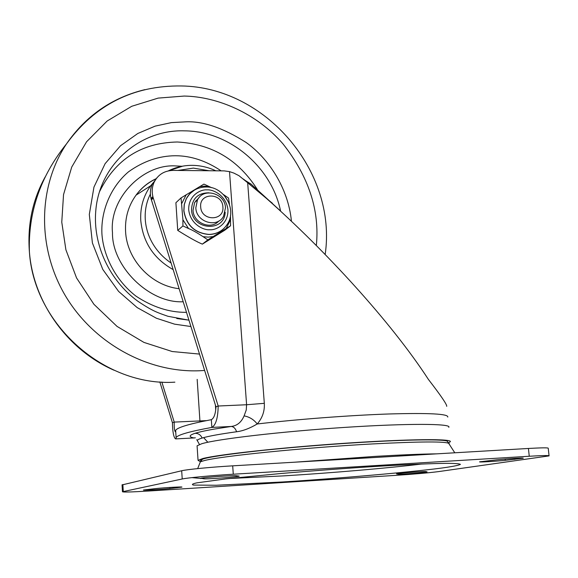 <?xml version="1.0" encoding="UTF-8"?>
<svg xmlns="http://www.w3.org/2000/svg" width="578" height="578" viewBox="0 0 578 578"><rect width="100%" height="100%" fill="white"/><g stroke="black" fill="none" stroke-linecap="round" stroke-linejoin="round"><path stroke-width="0.87" d="M448.774 427.323C452.242 423.53 407.642 423.248 344.221 427.431C280.886 431.578 217.241 439.049 201.773 443.723L197.076 445.804L197.134 446.606M200.407 461.743L198.052 460.341L202.777 458.549C218.311 454.467 282.115 447.459 345.565 443.21C409.101 438.94 453.73 438.623 450.197 441.83L448.615 442.705M200.891 461.02L200.537 460.196L202.408 459.235C207.979 457.104 227.992 454.164 262.463 450.399C296.969 446.78 340.023 443.492 371.452 441.787C410.582 439.562 444.489 439.186 447.321 441.245L447.769 441.708M191.86 477.63L200.349 478.389M549.064 455.76L548.24 448.268C548.385 447.647 541.774 447.712 528.422 448.463L232.688 465.839C211.519 467.06 186.824 469.452 181.687 470.752L122.066 484.913M396.53 473.974L397.686 473.642C402.902 472.826 425.271 471.222 426.037 471.605L427.099 471.879C427.048 472.414 399.145 474.581 397.715 474.17L396.522 473.866M169.961 488.533C160.713 489.515 142.231 490.563 143.467 490.036L155.186 488.634C164.506 487.637 183.262 486.575 181.889 487.117L169.961 488.533L169.889 487.456M505.324 460.319C494.428 461.425 478.49 462.364 479.588 461.829L497.181 459.77C508.185 458.643 524.405 457.689 523.213 458.231L505.324 460.319L505.194 459.048M200.942 478.598L200.356 478.425L201.021 478.23C205.017 477.284 232.703 475.304 235.983 475.723L239.198 476.113C238.945 476.872 208.188 479.213 203.955 478.801L200.92 478.252M281.587 482.023L216.302 485.253L193.522 485.079C191.332 484.559 192.423 483.822 196.795 482.861L225.926 478.88L281.869 473.418C316.419 470.492 348.476 468.122 378.034 466.294C405.756 464.64 430.812 463.52 446.7 463.332C455.341 463.375 459.907 463.744 460.406 464.423C458.686 465.239 454.156 466.208 446.808 467.32C420.979 471.265 337.256 478.62 281.587 482.023M148.712 491.011C131.741 492.051 122.984 492.297 122.457 491.748L182.222 478.981C187.373 477.796 212.09 475.477 233.281 474.213L529.26 456.252C542.626 455.464 549.23 455.348 549.078 455.89L438.456 471.619C428.349 472.898 414.137 474.141 395.829 475.362L148.712 491.011M175.734 431.795L175.64 430.35C177.33 427.482 189.223 423.927 211.331 419.686L211.866 427.417C189.779 431.463 177.858 434.829 176.102 437.532L176.08 438.883L175.452 438.832C173.61 437.17 172.605 431.817 172.439 422.756L159.831 381.892M195.35 437.799L193.926 437.951C188.565 436.874 188.941 435.328 195.061 433.305C199.424 431.954 205.782 430.552 214.127 429.114L231.214 426.456C237.067 425.805 241.358 422.28 244.097 415.885L246.25 409.975L246.596 404.745L218.188 406.016L215.97 406.825C215.529 413.993 213.983 418.284 211.331 419.686M215.97 406.825L151.414 199.865L153.257 197.994L153.054 197.308L151.198 199.179L151.407 199.865M156.941 177.764L152.231 184.288C150.258 188.775 149.861 193.5 151.031 198.485L151.198 199.179M209.142 170.748L193.37 168.104L177.822 170.452M150.388 194.027C138.951 216.721 146.516 246.401 171.117 263.026M221.143 170.857C206.144 160.807 190.921 155.764 175.474 155.742C159.066 155.814 143.409 161.175 128.497 171.825C110.08 187.424 100.839 211.779 101.909 233.664C103.303 255.541 115.39 280.258 136.018 296.167C152.513 307.026 169.137 312.416 185.892 312.337L186.492 312.322M316.339 245.513C319.8 210.45 308.71 176.608 283.061 143.973C256.827 113.498 217.769 96.627 184.18 96.056L158.126 98.108L131.748 106.28L107.147 121.019L86.548 141.791L71.73 167.056L63.537 194.598L61.767 222.14L65.892 249.775L76.556 277.946L93.925 304.303L117.038 326.404L143.944 342.407L172.201 351.525L199.518 354.083M229.509 171.615L233.852 173.075L238.952 175.683L247.673 182.756L264.319 403.321L246.596 404.745L229.509 171.615L224.17 170.886L173.082 170.409C164.304 170.662 157.967 174.643 154.08 182.345C152.101 186.853 151.703 191.607 152.881 196.607L153.054 197.308M197.17 379.356L199.995 421.969M175.726 431.752L175.336 431.766C174.462 430.776 174.094 427.554 174.224 422.099L172.439 422.756M161.847 382.029L174.224 422.099L206.469 420.625M153.264 197.994L218.188 406.016C217.942 418.002 215.832 425.133 211.866 427.417L231.214 426.456C233.671 426.687 235.463 428.45 236.597 431.759C219.821 434.085 208.333 436.18 202.134 438.045L202.134 438.045C198.774 439.07 197.17 439.966 197.322 440.732L197.394 440.92M244.4 179.953L251.098 184.136L280.344 210.818M446.722 406.341C447.04 404.622 440.935 395.648 428.406 379.421C391.096 321.96 325.053 250.245 266.595 198.536L247.673 182.756L251.098 184.136M182.923 225.94L188.529 228.541C191.874 229.806 196.715 232.515 203.051 236.655L207.849 239.87L230.557 225.781L224.791 230.196L202.343 244.133C197.076 241.965 188.869 237.392 177.735 230.405L175.9 202.726L181.051 197.9L182.908 219.734L182.923 225.94L177.735 230.405M202.343 244.133L207.849 239.87M229.509 204.533L228.534 198.052L223.462 194.562M211.721 187.734L203.947 184.107L181.051 197.9M230.557 225.781L230.499 215.399M225.167 212.213C224.69 232.501 192.106 230.304 191.535 209.756C192.062 198.63 197.813 192.98 208.788 192.799M199.049 197.611L194.649 202.473L193.03 210.262C193.334 223.014 210.927 230.297 218.809 221.013M195.826 207.805L197.459 199.974C203.514 187.113 225.145 193.269 225.485 207.827L223.541 216.295C217.14 228.491 196.137 222.14 195.826 207.805M222.884 206.895C224.502 221.36 201.18 221.432 200.682 206.873C199.172 192.351 222.407 192.474 222.884 206.895M264.319 403.321C264.767 411.103 262.405 417.981 257.217 423.977C253.821 419.577 249.443 416.875 244.097 415.885M447.769 417.078C448.622 413.862 428.912 412.829 388.633 413.985C349.495 415.322 296.593 419.346 257.217 423.977C249.638 428.428 242.767 431.022 236.597 431.759M201.361 460.391L200.855 459.936M197.141 200.248L196.007 200.414M199.807 463.216L200.371 461.8L204.135 460.637C220.391 456.143 304.628 447.596 372.189 443.955C420.242 441.455 445.905 441.31 449.178 443.528L449.25 443.637M294.534 462.205L375.736 456.345C401.768 454.835 422.077 454.005 436.657 453.853M421.861 464.011C388.691 468.072 331.772 472.927 284.101 475.853L229.191 478.519M529.26 456.252L528.422 448.463M233.281 474.213L232.688 465.839M182.222 478.981L181.687 470.752M123.273 491.502L122.868 484.509M203.889 477.804L203.955 478.801M514.658 458.376L514.767 459.38M177.15 487.796L177.106 487.066M397.671 473.649L397.715 474.17M195.061 433.305C198.362 433.334 200.725 434.909 202.134 438.045M193.926 437.951L176.08 438.883M154.832 180.849L150.728 185.726C143.438 195.826 140.114 207.394 140.757 220.406C142.947 242.283 153.755 258.691 173.176 269.623M156.139 178.79C148.105 182.54 141.408 187.987 136.068 195.126C128.424 205.674 124.927 217.74 125.571 231.323C126.755 259.652 151.234 285.763 179.122 288.697M183.197 301.752C149.42 303.594 111.756 266.494 112.479 232.594C109.011 198.218 143.265 163.451 176.153 165.958L181.962 166.269M99.705 191.325C115.716 159.174 141.603 142.73 177.359 142C211.786 143.893 238.461 159.745 257.369 189.555M188.948 320.183L167.945 316.289C157.671 312.669 152.903 311.347 137.687 301.124C109.293 280.316 92.827 244.451 95.767 210.948C99.243 164.6 140.107 129.176 184.678 130.852C229.285 131.098 271.573 166.861 280.583 211.042M291.428 221.136C288.198 187.503 267.975 157.975 246.047 142.419C223.144 127.919 203.109 121.062 185.935 121.835L171.363 122.615L155.135 126.134L137.802 133.482L120.513 145.757L105.102 163.682L93.954 187.084L89.308 214.445L92.408 242.977L102.805 269.464L118.584 291.399L137.21 307.612L156.4 318.232L174.578 324.157L190.928 326.534M144.861 89.641C112.081 97.624 85.963 115.701 66.499 143.871C38.162 186.318 36.913 246.965 64.837 294.823C92.783 342.667 147.043 372.752 199.15 370.773L204.626 370.462M174.881 382.166C104.712 386.769 34.051 324.59 29.413 252.059C27.296 224.806 32.578 199.713 45.257 176.796M188.934 320.147L176.752 318.514M182.778 166.124L168.234 170.915M151.031 198.485L152.881 196.607M215.724 409.751L215.392 404.968M243.36 179.036L245.484 180.654M188.529 228.541L182.908 219.734M213.022 236.597L208.08 237.139L203.051 236.655M223.816 194.8L229.372 203.492M230.55 219.64L226.251 228.389M194.374 190.148L189.7 193.854L186.232 198.76L184.216 204.533L183.811 210.768C186.224 225.21 194.584 233.115 208.882 234.487C213.867 234.415 218.282 232.912 222.125 229.979M199.576 186.622L204.511 186.145L209.496 186.672M194.396 190.097L189.685 193.818L186.333 198.666C190.733 191.072 197.322 187.185 206.093 186.997C224.004 186.434 237.385 209.431 227.284 224.264C223.036 230.752 216.938 234.133 208.998 234.408C194.692 233.028 186.333 225.117 183.912 210.674L184.317 204.439L186.333 198.666C188.963 193.731 192.871 190.299 198.081 188.37M209.814 229.733C203.926 230.463 190.285 224.437 188.71 209.749C188.305 195.082 201.057 189.165 207.018 189.887C212.906 189.237 226.323 195.248 227.942 209.763C228.447 224.3 215.84 230.398 209.814 229.733M181.81 203.405L186.239 194.656M196.758 439.641L199.461 444.475M197.076 445.804L198.052 460.341M202.408 459.235L200.371 461.8L197.676 468.606M122.059 484.783L122.457 491.748M447.314 441.245L454.792 452.791M176.102 437.532L175.64 430.35M168.371 170.878C175.914 167.121 183.963 165.279 192.51 165.351C200.595 165.489 208.376 167.302 215.854 170.806M156.255 178.638C148.091 182.388 141.364 187.886 136.068 195.126L150.728 185.726L154.796 180.921M325.161 254.515C337.393 171.666 265.41 86.888 181.109 85.956C133.236 85.457 95.038 104.763 66.499 143.871C40.388 176.398 28.026 212.458 29.413 252.059C33.307 302.46 67.705 350.08 114.018 370.216M154.08 182.345L152.231 184.288M203.998 438.045L207.834 442.249M250.028 183.703L244.097 179.707M194.649 202.473L197.459 199.974M266.603 198.55L272.346 203.196"/></g></svg>
